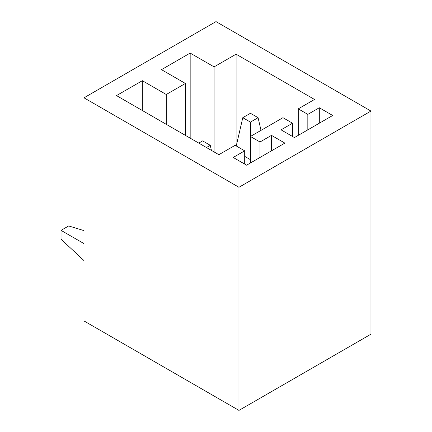 <?xml version="1.0" encoding="UTF-8"?>
<svg xmlns="http://www.w3.org/2000/svg" width="432" height="432" viewBox="0 0 432 432"><rect width="100%" height="100%" fill="white"/><g stroke="black" fill="none" stroke-linecap="round" stroke-linejoin="round"><path stroke-width="0.65" d="M238.955 410.4L83.992 320.933L83.992 97.816L216 21.6L370.964 111.067L238.955 187.283L238.955 410.4L370.964 334.184L370.964 111.067M83.992 97.816L238.955 187.283M166.255 124.324L166.255 94.5L142.344 80.692L116.516 95.602L218.867 154.699L235.132 145.309L244.696 150.833L233.215 157.459L246.607 165.191L284.872 143.1L271.48 135.367L259.999 141.993L250.436 136.474L250.436 162.983M166.255 94.5L185.387 83.452L161.476 69.649L190.172 53.077L190.172 138.127M214.083 151.934L214.083 66.884L190.172 53.077M214.083 66.884L236.088 54.184L314.523 99.468L298.264 108.859L298.264 135.367M236.255 145.957L242.789 117.693L250.436 122.11L250.436 136.474L282.96 117.693L292.523 123.217L281.043 129.843L294.435 137.576L332.699 115.484L319.307 107.752L307.827 114.383L298.264 108.859M142.344 80.692L142.344 110.516M185.387 135.367L185.387 83.452M236.088 145.859L236.088 54.184M307.827 114.383L307.827 129.843M319.307 107.752L319.307 123.217M292.523 123.217L292.523 136.474M259.999 141.993L259.999 157.459M271.48 135.367L271.48 150.833M244.696 150.833L244.696 164.084M244.696 156.357L250.436 159.667M261.009 130.367L258.082 117.693L250.436 113.281L242.789 117.693M250.436 122.11L258.082 117.693M206.431 147.517L210.254 145.309L211.432 150.401M210.254 145.309L202.608 140.891L198.785 143.1M83.992 230.623L68.683 225.947L61.036 230.364L61.036 239.193L83.992 260.609M83.992 243.616L61.036 230.364"/></g></svg>

